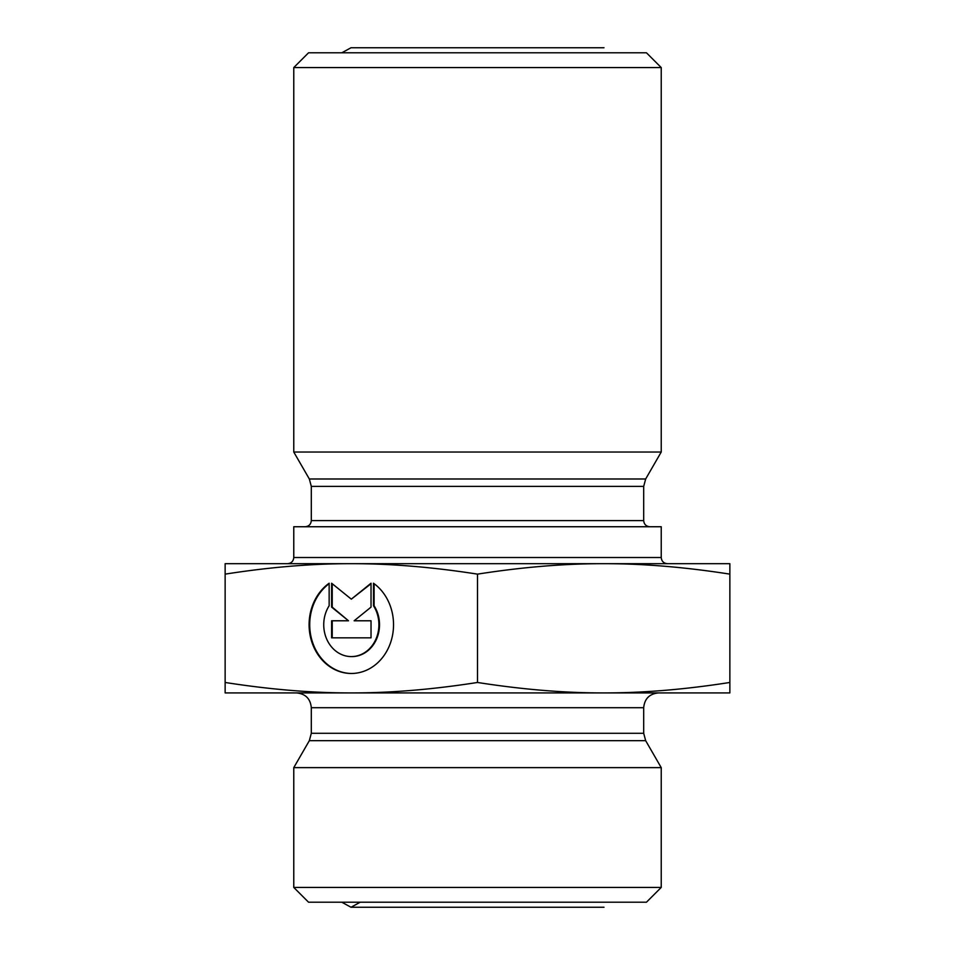 <?xml version="1.0" encoding="UTF-8"?>
<svg xmlns="http://www.w3.org/2000/svg" width="955" height="955" viewBox="0 0 955 955"><rect width="100%" height="100%" fill="white"/><g stroke="black" fill="none" stroke-linecap="round" stroke-linejoin="round"><path stroke-width="1.43" d="M287.61 563.677L351.321 563.677L287.61 563.677C291.359 563.307 293.4 561.254 293.77 557.517L661.23 557.517C661.6 561.254 663.641 563.307 667.39 563.677L603.679 563.677L667.39 563.677M661.23 557.517L661.23 526.742L293.77 526.742L293.77 557.517M729.859 574.134C684.926 567.103 642.858 563.617 603.679 563.677C564.5 563.617 522.433 567.103 477.5 574.134C432.567 567.103 390.5 563.617 351.321 563.677C312.142 563.617 270.074 567.103 225.141 574.134L225.141 563.677L729.859 563.677L729.859 692.924L225.141 692.924L225.141 682.467C270.074 689.498 312.142 692.984 351.321 692.924C390.5 692.984 432.567 689.498 477.5 682.467C522.433 689.498 564.5 692.984 603.679 692.924C642.858 692.984 684.926 689.498 729.859 682.467M373.489 583.23A48.753 42.223 90 0 1 391.932 638.024A48.753 42.223 90 0 1 351.321 673.478A48.753 42.223 90 0 1 310.697 638.024A48.753 42.223 90 0 1 329.153 583.23L329.153 605.768A31.861 27.588 -90 0 0 326.682 639.062A31.861 27.588 -90 0 0 351.321 656.586A31.861 27.588 -90 0 0 375.96 639.062A31.861 27.588 -90 0 0 373.489 605.768L373.489 583.23M329.153 583.684A48.753 42.223 -90 0 0 311.378 638.262A48.753 42.223 -90 0 0 351.631 673.478M374.109 583.684L374.109 605.768A31.861 27.588 90 0 1 376.568 639.062A31.861 27.588 90 0 1 351.941 656.586A31.861 27.588 90 0 1 351.631 656.574M373.489 605.768L374.109 605.768M371.029 620.786L371.029 637.845L331.612 637.845L331.612 620.786L348.503 620.786L331.612 607.129L331.612 583.23L351.321 599.167L371.029 583.23L371.029 607.129L354.138 620.786L371.029 620.786L354.759 620.786M371.029 583.732L351.321 599.167M332.233 583.732L332.233 607.129L348.503 620.786M331.612 607.129L332.233 607.129M332.233 620.786L332.233 637.845L371.029 637.845M477.5 574.134L477.5 682.467M225.141 574.134L225.141 682.467M661.23 67.566L646.463 52.8L308.537 52.8L293.77 67.566L661.23 67.566L661.23 452.037L293.77 452.037L293.77 67.566M293.77 887.434L308.537 902.2L646.463 902.2L661.23 887.434L293.77 887.434L293.77 767.629L661.23 767.629L661.23 887.434M649.842 526.742C646.105 526.372 644.052 524.319 643.694 520.582L311.306 520.582C310.948 524.319 308.895 526.372 305.158 526.742M311.306 520.582L311.306 486.382L643.694 486.382L645.664 478.992L309.336 478.992L293.77 452.037M311.306 733.285L311.306 707.703L643.694 707.703L643.694 733.285L311.306 733.285L309.336 740.674L645.664 740.674L661.23 767.629M643.694 520.582L643.694 486.382M351.321 656.586L351.941 656.586M311.306 486.382L309.336 478.992M645.664 478.992L661.23 452.037M643.694 733.285L645.664 740.674M309.336 740.674L293.77 767.629M643.694 707.703C644.565 698.726 649.484 693.808 658.461 692.924M311.306 707.703C310.435 698.726 305.516 693.808 296.539 692.924M341.783 902.2L351.01 907.25L603.99 907.25L351.01 907.25L360.238 902.2M341.783 52.8L351.01 47.75L603.99 47.75L351.01 47.75"/></g></svg>
